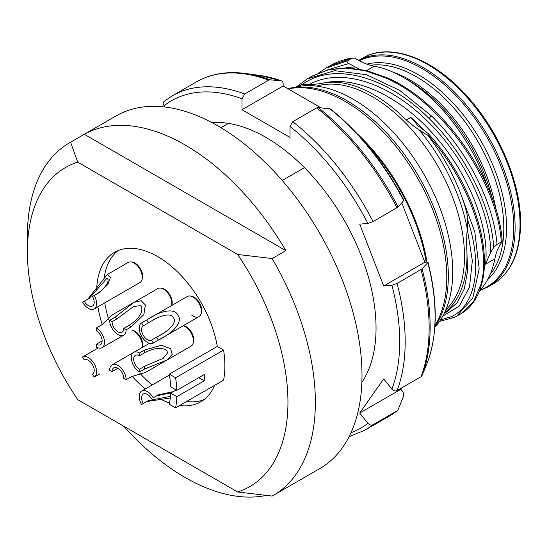 <?xml version="1.0" encoding="UTF-8"?>
<svg xmlns="http://www.w3.org/2000/svg" width="548" height="548" viewBox="0 0 548 548"><rect width="100%" height="100%" fill="white"/><g stroke="black" fill="none" stroke-linecap="round" stroke-linejoin="round"><path stroke-width="0.82" d="M169.435 358.632A11.638 6.72 -120 0 1 169.394 358.659L145.706 372.332L131.232 376.757L126.129 379.702L123.732 378.319A8.241 4.761 60 0 0 117.902 368.222A8.241 4.761 60 0 0 113.785 367.811A8.241 4.761 60 0 0 112.08 371.585L117.916 368.229M112.08 371.585L109.675 370.201A11.638 6.72 -120 0 1 112.087 364.872A11.638 6.72 -120 0 1 121.053 367.989A11.638 6.72 -120 0 1 126.129 379.702M104.161 277.932A86.296 49.827 60 0 1 118.087 250.573M204.109 399.574A86.296 49.827 60 0 1 186.573 401.526M152.18 384.97A86.296 49.827 60 0 1 139.85 373.291M108.716 319.368A86.296 49.827 60 0 1 104.771 302.845M142.144 347.521L142.179 347.446A10.857 6.268 60 0 0 140.432 337.006A10.857 6.268 -120 0 0 132.26 330.273L132.184 330.266M107.244 274.548L110.381 277.521L107.819 284.549L99.298 292.57L92.502 296.495A8.241 4.761 60 0 1 92.502 306.01A8.241 4.761 60 0 1 84.255 301.249L82.563 302.229A11.638 6.72 -120 0 0 94.194 308.949L139.87 282.583A11.638 6.72 -120 0 0 141.74 280.329L142.179 279.261A10.857 6.268 -120 0 0 140.432 268.821A10.857 6.268 -120 0 0 132.26 262.088L131.116 261.93A11.638 6.72 -120 0 0 128.232 262.424L107.244 274.548L87.687 299.27M144.597 369.037L139.5 371.982L139.5 369.208L144.597 366.27L144.597 369.037L167.304 359.865L190.992 346.192A11.638 6.72 -120 0 0 192.862 343.939L193.3 342.87A10.857 6.268 -120 0 0 193.807 340A10.857 6.268 60 0 0 183.388 325.697L183.306 325.69M171.675 305.531L171.702 305.462A10.857 6.268 -120 0 0 164.53 289.289A10.857 6.268 60 0 0 161.79 288.289L160.639 288.132A11.638 6.72 -120 0 0 157.762 288.625L134.075 302.304L114.772 317.381L109.675 320.32A11.638 6.72 -120 0 0 114.758 332.033A11.638 6.72 -120 0 0 123.725 335.15A11.638 6.72 -120 0 0 126.129 329.821L131.232 326.882L143.871 314.614L145.378 304.976L141.247 300.77L134.075 302.304M191.595 315.066A11.638 6.72 -120 0 0 198.924 316.676A11.638 6.72 -120 0 0 200.787 314.422L201.226 313.353A10.857 6.268 -120 0 0 199.486 302.914A10.857 6.268 60 0 0 191.314 296.18L190.17 296.023A11.638 6.72 -120 0 0 187.286 296.516L147.282 319.614L187.286 296.516M200.787 314.422A11.638 6.72 -120 0 0 198.924 303.236A11.638 6.72 -120 0 0 190.17 296.023M198.924 316.676L158.913 339.774M158.345 340.103L153.248 343.041A11.638 6.72 -120 0 1 141.61 336.321A11.638 6.72 -120 0 1 141.61 322.888L146.706 319.943C163.763 308.531 175.922 308.956 178.059 315.586C182.347 320.786 176.148 331.321 158.345 340.103L153.248 343.041L151.549 340.103L156.646 337.157L158.345 340.103L158.694 339.897M156.646 337.157C173.695 328.403 176.182 320.854 173.552 317.881C172.291 314.114 164.489 312.511 148.405 322.882L148.453 322.854M141.61 322.888L143.309 325.827L148.405 322.882L146.706 319.943M151.549 340.103A8.241 4.761 60 0 1 143.309 335.342A8.241 4.761 60 0 1 143.309 325.827M141.61 404.513L148.405 400.588L141.61 404.513A11.638 6.72 -120 0 1 141.61 391.073A11.638 6.72 -120 0 1 153.248 397.793L156.646 395.827L171.277 392.752M173.209 391.642L158.345 394.848L153.248 397.793M146.706 401.568L170.284 397.978M148.405 400.588L170.435 396.375M158.345 394.848L156.646 395.827M143.309 403.534A8.241 4.761 60 0 1 143.309 394.012A8.241 4.761 60 0 1 151.549 398.773M142.042 347.583A11.638 6.72 -120 0 0 139.87 337.328A11.638 6.72 -120 0 0 132.075 330.328M99.859 373.866L94.194 377.134A11.638 6.72 -120 0 0 94.194 363.701A11.638 6.72 -120 0 0 82.563 356.981L98.284 347.905M87.659 354.042L82.563 356.981L84.255 359.92A8.241 4.761 60 0 1 92.502 364.68A8.241 4.761 60 0 1 92.502 374.195L94.194 377.134M141.74 280.329A11.638 6.72 -120 0 0 139.87 269.143A11.638 6.72 -120 0 0 131.116 261.93M94.194 308.949A11.638 6.72 -120 0 0 94.194 295.516M97.599 293.55C112.484 282.46 107.511 276.719 106.257 279.035L89.358 298.311L84.255 301.249M192.862 343.939A11.638 6.72 -120 0 0 193.403 340.863A11.638 6.72 -120 0 0 185.176 326.615A11.638 6.72 -120 0 0 183.203 325.752M167.304 359.865L172.223 354.419L170.647 348.74L161.544 345.219L144.597 350.035L139.5 352.981A11.638 6.72 -120 0 0 133.685 352.405A11.638 6.72 -120 0 0 131.904 361.728A11.638 6.72 -120 0 0 139.5 371.982M144.597 366.27L163.181 358.33L167.332 353.145C168.305 350.521 161.598 343.986 144.597 352.809L139.5 355.755L139.5 352.981M139.5 369.208A8.241 4.761 60 0 1 133.671 359.118A8.241 4.761 60 0 1 135.383 355.344A8.241 4.761 60 0 1 139.5 355.755M133.979 302.359L112.477 314.771L101.407 325.101L96.304 328.04A11.638 6.72 -120 0 1 103.908 338.294A11.638 6.72 -120 0 1 102.127 347.617A11.638 6.72 -120 0 1 96.304 347.042L96.304 344.274L102.133 340.897M96.304 344.274A8.241 4.761 60 0 0 100.428 344.678A8.241 4.761 60 0 0 102.133 340.911A8.241 4.761 60 0 0 96.304 330.814L96.304 328.04M171.565 305.592A11.638 6.72 -120 0 0 171.805 303.455A11.638 6.72 -120 0 0 163.578 289.2A11.638 6.72 -120 0 0 160.639 288.132M126.129 329.821L123.732 328.437L128.828 325.498C144.994 315.169 142.651 306.106 139.904 305.64L133.342 306.647L117.176 318.765L112.08 321.71L109.675 320.32M123.732 328.437A8.241 4.761 60 0 1 122.026 332.211A8.241 4.761 60 0 1 117.902 331.8A8.241 4.761 60 0 1 112.08 321.71M96.654 290.865A86.296 49.827 60 0 1 114.525 252.313A86.296 49.827 60 0 1 174.839 269.342A86.296 49.827 60 0 1 217.289 346.432L223.591 350.069A95.023 54.862 60 0 1 223.591 380.154L175.593 407.863A95.023 54.862 -120 0 0 176.812 396.69L204.24 380.853A95.023 54.862 60 0 0 204.24 374.524L176.812 390.354L170.64 386.792A86.296 49.827 -120 0 0 169.291 374.14L217.289 346.432M175.593 407.863L169.291 404.225A86.296 49.827 60 0 0 170.64 393.122L176.12 389.957M214.576 385.36A86.296 49.827 60 0 1 200.821 401.787A86.296 49.827 60 0 1 179.717 405.486M169.538 403.02A86.296 49.827 60 0 1 158.502 397.985M145.33 388.929A86.296 49.827 60 0 1 132.102 376.27M102.264 324.587A86.296 49.827 60 0 1 97.914 306.805M198.753 377.688L204.24 380.853M169.291 374.14L175.593 377.778L223.591 350.069M176.812 390.354A95.023 54.862 -120 0 0 175.593 377.778M237.633 491.974A184.231 106.367 -120 0 0 237.633 254.457L272.151 258.56A203.623 117.567 60 0 1 315.367 402.266A203.623 117.567 60 0 1 273.199 495.481A203.623 117.567 60 0 1 272.151 496.07L237.633 491.974L77.713 399.643A184.231 106.367 -120 0 1 27.4 251.84L27.4 236.01A203.623 117.567 60 0 1 69.575 142.788A203.623 117.567 60 0 1 70.617 142.199L84.33 134.287L285.864 250.642A203.623 117.567 -120 0 0 84.33 134.287M70.617 142.199L77.713 162.133A184.231 106.367 -120 0 0 27.4 251.84M77.713 162.133L237.633 254.457M273.199 495.481L319.82 468.561A203.623 117.567 60 0 0 361.995 375.346A203.623 117.567 -120 0 0 273.11 170.428A203.623 117.567 -120 0 0 116.197 115.875L69.575 142.788M272.151 258.56L285.864 250.642M123.773 426.234A203.623 117.567 -120 0 0 266.102 495.44M282.213 180.47L304.441 167.64M220.94 127.684L228.406 123.375M426.159 262.122A142.192 82.097 -120 0 0 365.598 143.213M357.18 133.774A143.508 82.851 60 0 1 427.002 262.047M434.852 326.642A143.179 82.666 -120 0 0 448.333 276.144A143.179 82.666 -120 0 0 394.56 141.843A143.179 82.666 -120 0 0 290.365 88.112L297.249 86.707A140.911 81.357 60 0 1 399.793 139.589A140.911 81.357 60 0 1 452.716 271.76A140.911 81.357 60 0 1 435.605 326.348L434.811 327.245M444.517 312.73A131.383 75.857 -120 0 0 466.992 255.745A131.383 75.857 -120 0 0 466.93 251.642L467.485 271.883L464.177 289.132L457.21 302.626L446.969 311.737L444.229 313.319M366.653 70.576L374.27 66.178A131.383 75.857 60 0 1 403.814 77.665A131.383 75.857 60 0 1 487.275 185.991M374.27 66.178A77.569 44.785 60 0 1 354.652 58.088L351.891 58.259L329.965 65.794C336.89 61.801 344.466 59.211 352.707 58.006M497.036 244.449L501.304 241.983C497.632 183.196 443.538 102.551 385.415 77.837L365.228 70.754L345.781 68.075L327.745 69.952L311.689 76.343L307.421 78.802L334.801 70.692L366.468 74.727L399.698 90.379L431.577 115.998C468.074 151.508 493.864 203.801 497.036 244.449L493.727 247.422L490.679 252.313L485.501 264.225L494.871 258.82A131.383 75.857 60 0 1 479.5 290.851M494.871 258.82A77.569 44.785 60 0 1 502.249 241.839L501.304 241.983M385.415 77.837A2.911 1.569 -65.7 0 1 386.676 77.59C445.195 102.51 498.721 182.683 502.215 241.408L502.249 241.839M485.501 264.225C489.837 229.091 470.068 175.915 435.715 136.87C402.794 98.345 358.084 75.747 324.628 82.741C319.189 83.947 314.216 84.461 309.716 84.296L302.462 84.392L297.386 86.68M442.77 316.127L459.306 306.058L469.513 287.015L472.335 260.677L467.355 229.27A134.294 77.535 -120 0 0 418.802 129.54C415.507 127.526 411.322 124.355 406.246 120.026A131.383 75.857 -120 0 0 324.628 82.741M426.317 132.082L410.904 117.341L417.925 125.698L428.104 133.465L427.878 135.322A77.569 44.785 -120 0 1 418.802 129.54M481.117 284.042A2.911 2.254 13.7 0 0 481.987 282.878C478.383 297.304 471.369 307.599 460.937 313.751L473.431 301.955L481.117 284.042C491.323 246.299 469.472 181.025 428.084 135.205M467.355 229.27L467.766 220.2C467.28 217.337 468.245 213.83 459.806 191.341A140.11 80.892 -120 0 0 427.878 135.322M459.806 191.341L474.794 231.818L479.171 268.808L472.794 298.064L456.676 316.21L454.573 317.333A2.911 2.514 -116.2 0 1 454.45 317.402L454.45 317.402A2.911 2.514 -116.2 0 1 451.422 316.655L440.448 319.991M467.766 220.2C482.994 265.842 475.582 305.544 451.422 316.655M467.348 229.352C466.574 233.619 466.499 245.778 466.93 251.642M302.462 84.392C334.102 61.321 387.491 76.658 429.091 118.526C465.841 154.255 491.426 207.13 493.727 247.422M359.139 69.007L348.747 63.534C346.939 61.945 346.562 61.006 347.631 60.718L351.891 58.259M326.971 70.076L348.747 63.534M329.971 65.787L325.711 68.247L347.631 60.718M170.64 393.122L176.812 396.69M211.966 122.615A155.625 89.851 60 0 1 266.006 137.438A155.625 89.851 60 0 1 376.044 328.04A155.625 89.851 -120 0 1 361.865 382.257M330.478 108.956L318.059 107.497A192.437 111.107 60 0 1 398.06 207.021L373.065 221.611L367.914 223.406L359.694 224.146L383.696 285.994L391.909 285.261L397.067 283.46A192.958 111.408 60 0 1 397.067 390.56C395.259 391.347 393.539 390.875 391.909 389.142L383.696 378.921L359.694 413.062L367.914 423.282C369.544 425.015 371.263 425.488 373.065 424.7A192.958 111.408 60 0 1 365.221 430.029L349.055 436.749M165.147 107.052L164.092 105.737C162.79 103.819 162.9 102.284 164.421 101.147M270.068 79.789L281.775 80.967A182.881 105.586 -120 0 0 259.629 75.419L245.511 73.494A192.437 111.107 60 0 1 270.068 79.789L268.698 80.152L244.751 93.975L242.004 98.777L242.004 109.73L290.002 137.438L290.002 126.485L292.742 121.683A192.958 111.408 60 0 1 373.065 221.611M398.06 207.021L403.986 200.356M401.937 387.744L400.835 389.313L403.095 392.121L403.814 395.519L398.06 409.678L397.012 410.87L373.065 424.7M318.059 107.497L316.689 107.86L292.742 121.683M401.828 202.952L424.83 262.239L427.091 262.04L427.817 262.643L422.063 268.869A192.437 111.107 60 0 1 422.063 375.538L421.015 376.736L397.067 390.56M422.063 268.869L397.067 283.46M397.327 410.664L397.012 410.87A192.958 111.408 -120 0 1 389.169 416.206L365.221 430.029M422.063 375.538L427.878 361.207M242.004 109.73L283.145 85.981L283.145 82.967L282.11 81.042M428.002 262.245L427.817 262.643A182.881 105.586 -120 0 1 427.817 361.379M283.145 85.981L320.909 107.785M359.694 413.062L400.835 389.313M383.696 285.994L424.83 262.239M144.597 350.035L144.597 352.809M128.828 325.498L131.232 326.882M114.772 317.381L117.176 318.765M434.934 325.43A143.508 82.851 -120 0 0 446.791 277.302A143.508 82.851 -120 0 0 392.752 142.514A143.508 82.851 -120 0 0 288.193 88.892M445.805 309.873A130.417 75.295 -120 0 0 464.499 256.396A130.417 75.295 -120 0 0 413.336 131.506A130.417 75.295 -120 0 0 316.621 86.111M492.07 197.862A124.766 72.035 -120 0 0 408.5 80.371L403.814 77.665M410.904 117.341L406.246 120.026M481.987 282.878L481.987 282.878C492.262 244.374 469.876 179.004 428.104 133.465M309.647 84.296A134.294 77.535 -120 0 0 307.277 85.618M386.676 77.59L366.468 70.528L346.939 67.829L328.704 69.644L312.374 75.953M431.577 115.998A2.911 0.623 134.5 0 0 429.091 118.526M490.679 252.313C490.556 212.199 464.588 156.57 426.255 120.019C388.361 82.659 340.678 67.274 309.716 84.296M495.919 209.35A123.629 71.377 -120 0 0 392.875 72.096M490.118 274.493A123.629 71.377 60 0 0 503.811 228.153A123.629 71.377 -120 0 0 458.977 114.107A123.629 71.377 -120 0 0 370.455 65.274M366.845 64.116A124.766 72.035 -120 0 1 458.587 109.155A124.766 72.035 -120 0 1 506.558 227.495A124.766 72.035 60 0 1 487.624 279.617M480.26 290.036A129.849 74.966 60 0 0 513.743 227.495A129.849 74.966 -120 0 0 458.56 98.414A129.849 74.966 -120 0 0 359.337 60.78M362.605 58.143L358.659 60.417A130.417 75.295 -120 0 1 458.827 96.599A130.417 75.295 -120 0 1 515.113 227.167A130.417 75.295 60 0 1 488.104 286.871L493.022 284.035A130.417 75.295 60 0 0 520.031 224.331A130.417 75.295 60 0 0 463.101 93.085A130.417 75.295 60 0 0 362.605 58.143C389.327 41.826 433.338 57.937 467.608 96.838C499.434 131.828 520.99 183.361 520.6 223.536C520.196 252.902 511.003 273.068 493.022 284.035M354.83 66.904L345.767 67.808M391.909 389.142A189.081 109.168 -120 0 0 391.909 285.261M350.98 432.762A189.081 109.168 -120 0 0 367.914 423.282M242.004 98.777A189.081 109.168 -120 0 0 164.092 105.737M367.914 223.406A189.081 109.168 -120 0 0 290.002 126.485M268.698 80.152A192.958 111.408 -120 0 0 196.211 81.995L172.264 95.818A192.958 111.408 60 0 1 244.751 93.975M397.012 207.781A192.958 111.408 -120 0 0 316.689 107.86M421.015 376.736A192.958 111.408 -120 0 0 421.015 269.637M403.814 200.794A182.881 105.586 -120 0 0 329.766 108.675M133.644 352.433L112.087 364.872M169.435 375.01L141.61 391.073M149.405 343.329L133.685 352.405M123.725 335.15L102.127 347.617M290.365 88.112L287.837 88.687M439.51 321.375L454.45 317.402L460.943 313.751M307.421 78.802L296.468 86.865M479.712 290.632L488.104 286.871M325.711 68.247L318.963 72.761M172.264 95.818L164.112 101.359M389.169 416.206L397.314 410.671M245.511 73.494C226.941 71.007 210.507 73.843 196.211 81.995M259.629 75.419L282.09 81.035M330.513 108.99C359.817 132.664 384.299 163.105 403.965 200.308M427.844 361.296C437.612 333.677 437.667 300.674 428.015 262.293"/></g></svg>
